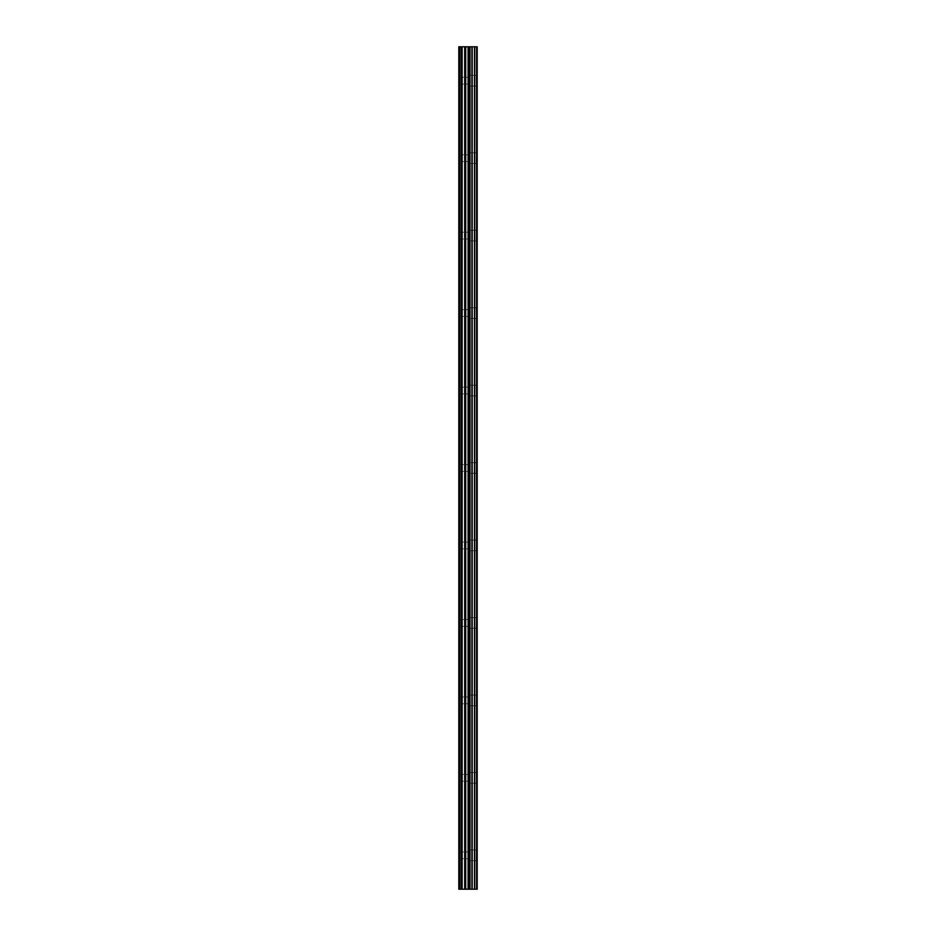 <?xml version="1.0" encoding="UTF-8"?>
<svg xmlns="http://www.w3.org/2000/svg" width="936" height="936" viewBox="0 0 936 936"><rect width="100%" height="100%" fill="white"/><g stroke="black" fill="none" stroke-linecap="round" stroke-linejoin="round"><path stroke-width="0.7" stroke-dasharray="4.68 3.51" d="M458.804 80.695L458.804 77.302L458.804 80.695M468.48 80.695L468.48 75.36L468.48 80.695M477.185 80.695L477.185 75.36L477.196 80.695M458.804 158.149L458.804 161.542L458.804 158.149M468.48 158.149L468.48 163.472L468.48 158.149M477.185 158.149L477.185 163.472L477.196 158.149M458.804 235.615L458.804 239.008L458.804 235.615M468.48 235.615L468.48 240.938L468.48 235.615M477.185 235.615L477.185 240.938L477.196 235.615M458.804 313.08L458.804 309.687L458.804 313.08M468.48 313.08L468.48 307.745L468.48 313.08M477.185 313.08L477.185 307.745L477.196 313.08M458.804 390.534L458.804 393.927L458.804 390.534M468.48 390.534L468.48 385.211L468.48 390.534M477.185 390.534L477.185 385.211L477.196 390.534M458.804 468L458.804 471.393L458.804 468M468.48 468L468.48 473.323L468.48 468M477.185 468L477.185 473.323L477.196 468M458.804 545.466L458.804 542.073L458.804 545.466M468.48 545.466L468.48 550.789L468.48 545.466M477.185 545.466L477.185 550.789L477.196 545.466M458.804 622.92L458.804 626.313L458.804 622.92M468.48 622.92L468.48 628.255L468.48 622.92M477.185 622.92L477.185 628.255L477.196 622.92M458.804 700.385L458.804 703.778L458.804 700.385M468.48 700.385L468.48 705.709L468.48 700.385M477.185 700.385L477.185 705.709L477.196 700.385M458.804 777.851L458.804 774.458L458.804 777.851M468.48 777.851L468.48 772.528L468.48 777.851M477.185 777.851L477.185 772.528L477.196 777.851M458.804 855.305L458.804 858.698L458.804 855.305M468.48 855.305L468.48 860.64L468.48 855.305M477.185 855.305L477.185 860.64L477.196 855.305M476.319 855.305L476.319 860.64L476.319 855.305M476.319 777.851L476.319 772.528L476.319 777.851M476.319 700.385L476.319 705.709L476.319 700.385M476.319 622.92L476.319 628.255L476.319 622.92M476.319 545.466L476.319 550.789L476.319 545.466M476.319 468L476.319 473.323L476.319 468M476.319 390.534L476.319 385.211L476.319 390.534M476.319 313.08L476.319 307.745L476.319 313.08M476.319 235.615L476.319 240.938L476.319 235.615M476.319 158.149L476.319 163.472L476.319 158.149M476.319 80.695L476.319 75.36L476.319 80.695M469.556 889.2L468.117 889.2L469.556 889.2M476.611 889.2L465.707 889.2L465.707 46.8L477.196 46.8L477.196 889.2L476.611 46.8M467.719 889.2L466.432 889.2L467.719 889.188M466.186 889.2L468.433 889.2L466.186 889.188M459.482 889.2L458.804 889.2L459.482 889.2L459.482 46.8L458.804 46.8L459.482 46.8L459.482 889.2M465.707 889.2L458.804 889.2L458.804 46.8L465.707 46.8M467.871 46.8L466.432 46.8L467.871 46.812M466.186 46.8L469.802 46.8L466.186 46.812M458.804 889.2L458.804 46.8L458.804 889.2M459.576 889.2L459.576 46.8M468.094 889.2L468.094 46.8M469.884 889.2L469.884 46.8M461.109 889.2L461.109 46.8M462.138 889.2L462.138 46.8M464.677 889.2L464.677 46.8M469.111 889.2L469.111 46.8M470.001 889.2L470.001 46.8M471.908 889.2L471.908 46.8M472.177 889.2L472.177 46.8M474.47 889.2L474.47 46.8M474.739 889.2L474.739 46.8M476.752 889.2L476.752 46.8M458.804 84.076L468.48 84.076L458.804 84.076M458.804 161.542L468.48 161.542L458.804 161.542M458.804 239.008L468.48 239.008L458.804 239.008M458.804 316.462L468.48 316.462L458.804 316.462M458.804 393.927L468.48 393.927L458.804 393.927M458.804 471.393L468.48 471.393L458.804 471.393M458.804 548.847L468.48 548.847L458.804 548.847M458.804 626.313L468.48 626.313L458.804 626.313M458.804 703.778L468.48 703.778L458.804 703.778M458.804 781.232L468.48 781.232L458.804 781.232M458.804 858.698L468.48 858.698L458.804 858.698M468.48 860.64L476.319 860.64L468.48 860.64M468.48 783.175L476.319 783.175L468.48 783.175M468.48 705.709L476.319 705.709L468.48 705.709M468.48 628.255L476.319 628.255L468.48 628.255M468.48 550.789L476.319 550.789L468.48 550.789M468.48 473.323L476.319 473.323L468.48 473.323M468.48 395.858L476.319 395.858L468.48 395.858M468.48 318.404L476.319 318.404L468.48 318.404M468.48 240.938L476.319 240.938L468.48 240.938M468.48 163.472L476.319 163.472L468.48 163.472M468.48 86.018L476.319 86.018L468.48 86.018M468.48 75.36L476.319 75.36L468.48 75.36M468.48 152.825L476.319 152.825L468.48 152.825M468.48 230.291L476.319 230.291L468.48 230.291M468.48 307.745L476.319 307.745L468.48 307.745M468.48 385.211L476.319 385.211L468.48 385.211M468.48 462.676L476.319 462.676L468.48 462.676M468.48 540.142L476.319 540.142L468.48 540.142M468.48 617.596L476.319 617.596L468.48 617.596M468.48 695.062L476.319 695.062L468.48 695.062M468.48 772.528L476.319 772.528L468.48 772.528M468.48 849.982L476.319 849.982L468.48 849.982M458.804 851.924L468.48 851.924L458.804 851.924M458.804 774.458L468.48 774.458L458.804 774.458M458.804 696.992L468.48 696.992L458.804 696.992M458.804 619.538L468.48 619.538L458.804 619.538M458.804 542.073L468.48 542.073L458.804 542.073M458.804 464.607L468.48 464.607L458.804 464.607M458.804 387.153L468.48 387.153L458.804 387.153M458.804 309.687L468.48 309.687L458.804 309.687M458.804 232.222L468.48 232.222L458.804 232.222M458.804 154.768L468.48 154.768L458.804 154.768M458.804 77.302L468.48 77.302L458.804 77.302"/><path stroke-width="1.4" d="M464.677 889.2L477.196 889.2L477.196 46.8L458.804 46.8L458.804 889.2L464.677 889.2L464.677 46.8M476.611 889.2L476.611 46.8M469.884 889.2L469.884 46.8M468.094 889.2L468.094 46.8M459.576 889.2L459.576 46.8M476.752 889.2L476.752 46.8M474.739 889.2L474.739 46.8M474.47 889.2L474.47 46.8M472.177 889.2L472.177 46.8M471.908 889.2L471.908 46.8M470.001 889.2L470.001 46.8M469.111 889.2L469.111 46.8M465.707 889.2L465.707 46.8M462.138 889.2L462.138 46.8M461.109 889.2L461.109 46.8"/></g></svg>
